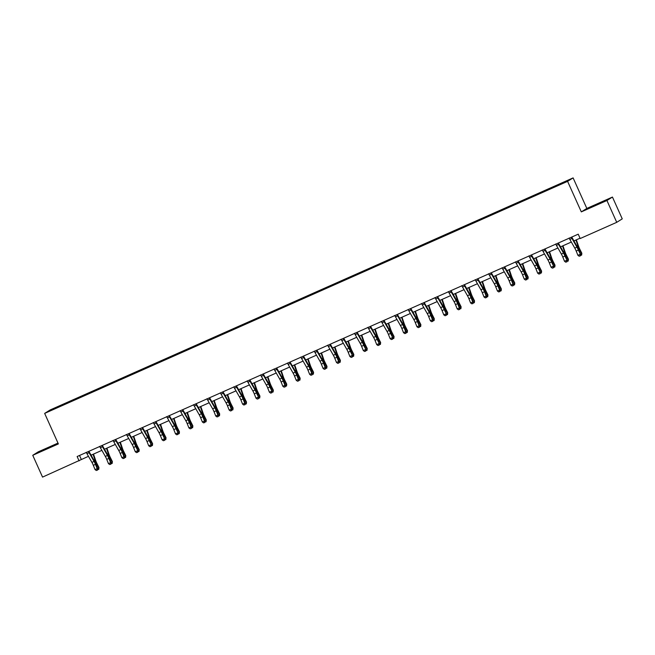 <?xml version="1.0" encoding="UTF-8"?>
<svg xmlns="http://www.w3.org/2000/svg" width="655" height="655" viewBox="0 0 655 655"><rect width="100%" height="100%" fill="white"/><g stroke="black" fill="none" stroke-linecap="round" stroke-linejoin="round"><path stroke-width="0.98" d="M47.88 448.249L54.422 445.146L47.88 448.249M595.411 205.302L601.945 202.19L595.411 205.302M57.992 443.083L38.268 451.835L32.75 455.299L42.55 477.102L88.466 456.322M573.109 177.898L50.173 409.94L44.655 413.395L567.59 181.353L573.109 177.898L586.831 208.429L581.312 211.884L606.931 200.512L612.45 197.057L586.831 208.429M612.45 197.057L622.25 218.868L616.732 222.323L606.931 200.512M63.781 404.708L551.215 188.419L568.646 180.174L549.414 188.607L549.643 189.123M63.732 404.634L49.117 411.119L51.385 409.694L66.54 402.874L66.769 403.382M549.414 188.607L66.54 402.874M616.732 222.323L580.191 238.535L578.234 234.179L77.134 456.527L79.091 460.891M79.411 397.257L79.525 397.724M92.822 391.305L92.936 391.772M106.241 385.353L106.356 385.82M119.652 379.409L119.767 379.867M133.063 373.456L133.178 373.915M146.474 367.504L146.589 367.963M159.886 361.552L160.008 362.01M173.305 355.599L173.419 356.058M186.716 349.647L186.831 350.106M200.127 343.695L200.242 344.153M213.538 337.743L213.661 338.201M226.957 331.79L227.072 332.257M240.369 325.838L240.483 326.305M253.78 319.886L253.894 320.352M267.191 313.933L267.314 314.4M280.61 307.981L280.725 308.448M294.021 302.029L294.136 302.495M307.432 296.085L307.547 296.543M320.844 290.132L320.958 290.591M334.255 284.18L334.377 284.638M347.674 278.228L347.789 278.686M361.085 272.275L361.2 272.734M374.496 266.323L374.611 266.781M387.907 260.371L388.03 260.829M401.327 254.418L401.441 254.877M414.738 248.466L414.852 248.933M428.149 242.514L428.264 242.98M441.56 236.561L441.683 237.028M454.979 230.609L455.094 231.076M468.391 224.657L468.505 225.123M481.802 218.704L481.916 219.171M495.213 212.76L495.327 213.219M508.632 206.808L508.747 207.267M522.043 200.856L522.158 201.314M535.454 194.903L535.569 195.362M548.865 188.951L548.98 189.41M32.75 455.299L58.369 443.926L44.655 413.395M581.312 211.884L567.59 181.353M91.07 455.168L101.877 450.37M104.481 449.215L115.288 444.417M117.9 443.263L128.707 438.465M131.311 437.311L142.119 432.513M144.722 431.358L155.53 426.561M158.133 425.406L168.941 420.608M171.553 419.454L182.36 414.656M184.964 413.502L195.771 408.704M198.375 407.549L209.182 402.751M211.786 401.597L222.594 396.799M225.205 395.645L236.013 390.855M238.617 389.692L249.424 384.903M252.028 383.74L262.835 378.95M265.439 377.796L276.246 372.998M278.85 371.844L289.657 367.046M292.269 365.891L303.077 361.093M305.68 359.939L316.488 355.141M319.091 353.987L329.899 349.189M332.503 348.034L343.31 343.236M345.922 342.082L356.729 337.284M359.333 336.13L370.14 331.332M372.744 330.177L383.552 325.379M386.155 324.225L396.963 319.427M399.575 318.273L410.382 313.475M412.986 312.32L423.793 307.531M426.397 306.368L437.204 301.578M439.808 300.416L450.615 295.626M453.219 294.472L464.027 289.674M466.638 288.519L477.446 283.721M480.05 282.567L490.857 277.769M493.461 276.615L504.268 271.817M506.872 270.662L517.679 265.865M520.291 264.71L531.099 259.912M533.702 258.758L544.51 253.96M547.113 252.805L557.921 248.008M560.524 246.853L571.332 242.055M573.944 240.901L580.035 238.199M51.385 409.694L51.81 409.924M65.999 403.21L66.114 403.677M79.525 455.462L81.326 459.491M535.995 194.56L536.232 195.075M522.584 200.512L522.813 201.019M509.172 206.464L509.402 206.972M495.761 212.416L495.991 212.924M482.35 218.369L482.579 218.876M468.931 224.321L469.16 224.829M455.52 230.273L455.749 230.781M442.109 236.226L442.338 236.733M428.697 242.178L428.927 242.686M415.278 248.122L415.507 248.638M401.867 254.075L402.096 254.59M388.456 260.027L388.685 260.543M375.045 265.979L375.274 266.495M361.625 271.931L361.855 272.447M348.214 277.884L348.444 278.4M334.803 283.836L335.032 284.344M321.392 289.788L321.621 290.296M307.981 295.741L308.21 296.248M294.562 301.693L294.791 302.201M281.151 307.645L281.38 308.153M267.739 313.598L267.969 314.105M254.328 319.55L254.558 320.058M240.909 325.502L241.138 326.01M227.498 331.446L227.727 331.962M214.087 337.399L214.316 337.915M200.676 343.351L200.905 343.867M187.256 349.303L187.486 349.819M173.845 355.256L174.074 355.771M160.434 361.208L160.663 361.724M147.023 367.16L147.252 367.668M133.604 373.113L133.841 373.62M120.193 379.065L120.422 379.572M106.781 385.017L107.011 385.525M93.37 390.969L93.599 391.477M79.959 396.922L80.188 397.429M576.94 247.156A4.781 0.868 -113.9 0 1 578.349 250.104L580.641 254.623L578.93 250.366A7.172 1.31 66.1 0 0 576.818 245.936L571.774 237.102L571.397 237.339A3.349 0.606 66.1 0 0 571.979 238.461L576.94 247.156L574.787 248.106A4.781 0.868 -113.9 0 1 576.203 251.061L577.907 255.319L580.06 254.361L580.043 255.859L579.184 256.244L580.043 255.859M569.031 238.084L569.244 238.289A3.349 0.606 66.1 0 0 569.825 239.419L574.787 248.106M580.273 255.966L580.641 254.623M577.907 255.319L579.184 256.244M576.367 239.828L578.529 246.157A4.781 0.868 66.1 0 0 579.806 249.195L581.837 253.248L581.632 255.114L580.445 255.344M580.576 254.459L581.689 253.96L579.659 249.907A7.172 1.31 -113.9 0 1 577.743 245.355L575.925 240.025M581.632 255.114L581.837 253.248M563.529 253.108A4.781 0.868 -113.9 0 1 564.938 256.056L567.222 260.575L565.519 256.318A7.172 1.31 66.1 0 0 563.398 251.888L558.363 243.054L557.986 243.292A3.349 0.606 66.1 0 0 558.559 244.413L563.529 253.108L561.376 254.058A4.781 0.868 -113.9 0 1 562.784 257.014L564.495 261.271L566.64 260.313L566.624 261.812L565.764 262.197L566.624 261.812M555.612 244.037L555.833 244.241A3.349 0.606 66.1 0 0 556.414 245.371L561.376 254.058M566.862 261.918L567.222 260.575M564.495 261.271L565.764 262.197M550.11 259.061A4.781 0.868 -113.9 0 1 551.526 262.008L553.811 266.528L552.108 262.262A7.172 1.31 66.1 0 0 549.987 257.841L544.952 249.006L544.567 249.244A3.349 0.606 66.1 0 0 545.148 250.366L550.11 259.061L547.965 260.01A4.781 0.868 -113.9 0 1 549.373 262.966L551.084 267.224L553.229 266.266L553.213 267.764L552.353 268.149L553.213 267.764M542.201 249.989L542.422 250.194A3.349 0.606 66.1 0 0 543.003 251.323L547.965 260.01M553.45 267.862L553.811 266.528M551.084 267.224L552.353 268.149M562.956 245.781L565.109 252.109A4.781 0.868 66.1 0 0 566.395 255.147L568.425 259.2L568.212 261.067L567.025 261.296M567.156 260.412L568.278 259.912L566.248 255.859A7.172 1.31 -113.9 0 1 564.332 251.307L562.514 245.977M568.212 261.067L568.425 259.2M549.545 251.725L551.698 258.062A4.781 0.868 66.1 0 0 552.976 261.099L555.006 265.152L554.801 267.019L553.614 267.248M553.745 266.364L554.867 265.865L552.836 261.812A7.172 1.31 -113.9 0 1 550.912 257.259L549.095 251.929M554.801 267.019L555.006 265.152M536.699 265.013A4.781 0.868 -113.9 0 1 538.115 267.96L540.4 272.48L538.697 268.214A7.172 1.31 66.1 0 0 536.576 263.793L531.533 254.959L531.156 255.196A3.349 0.606 66.1 0 0 531.737 256.318L536.699 265.013L534.554 265.963A4.781 0.868 -113.9 0 1 535.962 268.91L537.665 273.176L539.818 272.218L539.802 273.716L538.942 274.093L539.802 273.716M528.79 255.941L529.011 256.146A3.349 0.606 66.1 0 0 529.584 257.268L534.554 265.963M540.031 273.815L540.4 272.48M537.665 273.176L538.942 274.093M523.288 270.957A4.781 0.868 -113.9 0 1 524.696 273.913L526.407 278.17L526.988 278.424L525.277 274.167A7.172 1.31 66.1 0 0 523.165 269.745L518.121 260.911L517.745 261.148A3.349 0.606 66.1 0 0 518.326 262.27L523.288 270.957L521.134 271.915A4.781 0.868 -113.9 0 1 522.551 274.863L524.254 279.128L526.407 278.17L526.391 279.669L525.531 280.045L526.391 279.669M515.379 261.885L515.591 262.098A3.349 0.606 66.1 0 0 516.173 263.22L521.134 271.915M526.62 279.767L526.988 278.424M524.254 279.128L525.531 280.045M509.877 276.909A4.781 0.868 -113.9 0 1 511.285 279.865L512.988 284.123L513.569 284.376L511.866 280.119A7.172 1.31 66.1 0 0 509.746 275.698L504.71 266.863L504.334 267.101A3.349 0.606 66.1 0 0 504.915 268.223L509.877 276.909L507.723 277.867A4.781 0.868 -113.9 0 1 509.14 280.815L510.843 285.081L512.988 284.123L512.971 285.621L512.112 285.998L512.971 285.621M501.959 267.838L502.18 268.051A3.349 0.606 66.1 0 0 502.762 269.172L507.723 277.867M513.209 285.719L513.569 284.376M510.843 285.081L512.112 285.998M536.126 257.677L538.287 264.014A4.781 0.868 66.1 0 0 539.564 267.052L541.595 271.104L541.39 272.971L540.203 273.2M540.334 272.316L541.448 271.817L539.417 267.764A7.172 1.31 -113.9 0 1 537.501 263.212L535.684 257.873M541.39 272.971L541.595 271.104M522.715 263.629L524.876 269.966A4.781 0.868 66.1 0 0 526.153 273.004L528.184 277.057L527.979 278.924L526.792 279.145M526.923 278.269L528.036 277.769L526.006 273.716A7.172 1.31 -113.9 0 1 524.09 269.164L522.272 263.826M527.979 278.924L528.184 277.057M509.303 269.582L511.457 275.919A4.781 0.868 66.1 0 0 512.742 278.956L514.773 283.009L514.56 284.876L513.381 285.097M513.504 284.213L514.625 283.721L512.595 279.669A7.172 1.31 -113.9 0 1 510.679 275.116L508.861 269.778M514.56 284.876L514.773 283.009M495.892 275.534L498.046 281.871A4.781 0.868 66.1 0 0 499.323 284.909L501.353 288.961L501.149 290.828L499.962 291.049M500.092 290.165L501.214 289.674L499.184 285.621A7.172 1.31 -113.9 0 1 497.26 281.069L495.442 275.73M501.149 290.828L501.353 288.961M482.473 281.486L484.634 287.823A4.781 0.868 66.1 0 0 485.912 290.853L487.942 294.914L487.738 296.772L486.55 297.002M486.681 296.117L487.795 295.626L485.764 291.565A7.172 1.31 -113.9 0 1 483.849 287.013L482.031 281.683M487.738 296.772L487.942 294.914M469.062 287.439L471.223 293.776A4.781 0.868 66.1 0 0 472.501 296.805L474.531 300.866L474.326 302.725L473.139 302.954M473.27 302.07L474.384 301.578L472.353 297.517A7.172 1.31 -113.9 0 1 470.437 292.965L468.62 287.635M474.326 302.725L474.531 300.866M455.651 293.391L457.812 299.728A4.781 0.868 66.1 0 0 459.089 302.757L461.12 306.818L460.907 308.677L459.728 308.906M459.859 308.022L460.973 307.531L458.942 303.47A7.172 1.31 -113.9 0 1 457.026 298.917L455.209 293.587M460.907 308.677L461.12 306.818M442.24 299.343L444.393 305.68A4.781 0.868 66.1 0 0 445.67 308.71L447.701 312.771L447.496 314.629L446.309 314.858M446.44 313.974L447.561 313.483L445.531 309.422A7.172 1.31 -113.9 0 1 443.607 304.87L441.789 299.54M447.496 314.629L447.701 312.771M428.82 305.296L430.982 311.633A4.781 0.868 66.1 0 0 432.259 314.662L434.29 318.723L434.085 320.582L432.898 320.811M433.029 319.927L434.142 319.435L432.112 315.374A7.172 1.31 -113.9 0 1 430.196 310.822L428.378 305.492M434.085 320.582L434.29 318.723M415.409 311.248L417.571 317.577A4.781 0.868 66.1 0 0 418.848 320.614L420.878 324.667L420.674 326.534L419.487 326.763M419.618 325.879L420.731 325.379L418.701 321.327A7.172 1.31 -113.9 0 1 416.785 316.774L414.967 311.444M420.674 326.534L420.878 324.667M401.998 317.2L404.16 323.529A4.781 0.868 66.1 0 0 405.437 326.567L407.467 330.619L407.254 332.486L406.075 332.715M406.206 331.831L407.32 331.332L405.289 327.279A7.172 1.31 -113.9 0 1 403.374 322.727L401.556 317.397M407.254 332.486L407.467 330.619M388.587 323.152L390.74 329.481A4.781 0.868 66.1 0 0 392.026 332.519L394.056 336.572L393.843 338.438L392.656 338.668M392.787 337.784L393.909 337.284L391.878 333.231A7.172 1.31 -113.9 0 1 389.954 328.679L388.145 323.349M393.843 338.438L394.056 336.572M375.176 329.105L377.329 335.434A4.781 0.868 66.1 0 0 378.606 338.471L380.637 342.524L380.432 344.391L379.245 344.62M379.376 343.736L380.49 343.236L378.467 339.184A7.172 1.31 -113.9 0 1 376.543 334.631L374.726 329.301M380.432 344.391L380.637 342.524M361.756 335.049L363.918 341.386A4.781 0.868 66.1 0 0 365.195 344.424L367.226 348.476L367.021 350.343L365.834 350.572M365.965 349.688L367.078 349.189L365.048 345.136A7.172 1.31 -113.9 0 1 363.132 340.584L361.314 335.254M367.021 350.343L367.226 348.476M348.345 341.001L350.507 347.338A4.781 0.868 66.1 0 0 351.784 350.376L353.815 354.429L353.61 356.295L352.423 356.525M352.554 355.64L353.667 355.141L351.637 351.088A7.172 1.31 -113.9 0 1 349.721 346.536L347.903 341.198M353.61 356.295L353.815 354.429M334.934 346.953L337.088 353.291A4.781 0.868 66.1 0 0 338.373 356.328L340.404 360.381L340.191 362.248L339.003 362.469M339.134 361.593L340.256 361.093L338.226 357.04A7.172 1.31 -113.9 0 1 336.31 352.488L334.492 347.15M340.191 362.248L340.404 360.381M321.523 352.906L323.676 359.243A4.781 0.868 66.1 0 0 324.954 362.281L326.984 366.333L326.779 368.2L325.592 368.421M325.723 367.537L326.845 367.046L324.815 362.993A7.172 1.31 -113.9 0 1 322.89 358.441L321.073 353.102M326.779 368.2L326.984 366.333M308.104 358.858L310.265 365.195A4.781 0.868 66.1 0 0 311.543 368.233L313.573 372.286L313.368 374.152L312.181 374.373M312.312 373.489L313.426 372.998L311.395 368.945A7.172 1.31 -113.9 0 1 309.479 364.393L307.662 359.055M313.368 374.152L313.573 372.286M294.693 364.81L296.854 371.148A4.781 0.868 66.1 0 0 298.131 374.177L300.162 378.238L299.957 380.096L298.77 380.326M298.901 379.441L300.015 378.95L297.984 374.889A7.172 1.31 -113.9 0 1 296.068 370.345L294.251 365.007M299.957 380.096L300.162 378.238M496.457 282.862A4.781 0.868 -113.9 0 1 497.874 285.817L499.577 290.075L500.158 290.329L498.455 286.071A7.172 1.31 66.1 0 0 496.334 281.642L491.299 272.816L490.923 273.045A3.349 0.606 66.1 0 0 491.496 274.175L496.457 282.862L494.312 283.82A4.781 0.868 -113.9 0 1 495.72 286.767L497.432 291.025L499.577 290.075L499.56 291.573L498.701 291.95L499.56 291.573M488.548 273.79L488.769 274.003A3.349 0.606 66.1 0 0 489.35 275.125L494.312 283.82M499.798 291.671L500.158 290.329M497.432 291.025L498.701 291.95M483.046 288.814A4.781 0.868 -113.9 0 1 484.463 291.77L486.166 296.027L486.747 296.281L485.044 292.024A7.172 1.31 66.1 0 0 482.923 287.594L477.88 278.768L477.503 278.997A3.349 0.606 66.1 0 0 478.084 280.127L483.046 288.814L480.901 289.772A4.781 0.868 -113.9 0 1 482.309 292.719L484.012 296.977L486.166 296.027L486.149 297.526L485.29 297.902L486.149 297.526M475.137 279.742L475.358 279.955A3.349 0.606 66.1 0 0 475.939 281.077L480.901 289.772M486.378 297.624L486.747 296.281M484.012 296.977L485.29 297.902M469.635 294.766A4.781 0.868 -113.9 0 1 471.043 297.722L472.754 301.98L473.336 302.233L471.625 297.976A7.172 1.31 66.1 0 0 469.512 293.546L464.469 284.712L464.092 284.95A3.349 0.606 66.1 0 0 464.673 286.079L469.635 294.766L467.482 295.724A4.781 0.868 -113.9 0 1 468.898 298.672L470.601 302.929L472.754 301.98L472.738 303.478L471.878 303.854L472.738 303.478M461.726 285.695L461.947 285.907A3.349 0.606 66.1 0 0 462.52 287.029L467.482 295.724M472.967 303.576L473.336 302.233M470.601 302.929L471.878 303.854M456.224 300.719A4.781 0.868 -113.9 0 1 457.632 303.674L459.343 307.932L459.925 308.186L458.213 303.928A7.172 1.31 66.1 0 0 456.101 299.499L451.058 290.664L450.681 290.902A3.349 0.606 66.1 0 0 451.262 292.032L456.224 300.719L454.071 301.677A4.781 0.868 -113.9 0 1 455.487 304.624L457.19 308.882L459.343 307.932L459.327 309.422L458.459 309.807L459.327 309.422M448.315 291.647L448.528 291.86A3.349 0.606 66.1 0 0 449.109 292.981L454.071 301.677M459.556 309.528L459.925 308.186M457.19 308.882L458.459 309.807M442.805 306.671A4.781 0.868 -113.9 0 1 444.221 309.627L446.505 314.138L444.802 309.88A7.172 1.31 66.1 0 0 442.682 305.451L437.646 296.617L437.27 296.854A3.349 0.606 66.1 0 0 437.843 297.984L442.805 306.671L440.659 307.629A4.781 0.868 -113.9 0 1 442.068 310.576L443.779 314.834L445.924 313.884L445.908 315.374L445.048 315.759L445.908 315.374M434.895 297.599L435.117 297.812A3.349 0.606 66.1 0 0 435.698 298.934L440.659 307.629M446.145 315.481L446.505 314.138M443.779 314.834L445.048 315.759M429.393 312.623A4.781 0.868 -113.9 0 1 430.81 315.571L432.513 319.837L433.094 320.09L431.391 315.833A7.172 1.31 66.1 0 0 429.271 311.403L424.227 302.569L423.85 302.806A3.349 0.606 66.1 0 0 424.432 303.928L429.393 312.623L427.248 313.573A4.781 0.868 -113.9 0 1 428.657 316.529L430.368 320.786L432.513 319.837L432.496 321.327L431.637 321.711L432.496 321.327M421.484 303.552L421.705 303.764A3.349 0.606 66.1 0 0 422.287 304.886L427.248 313.573M432.726 321.433L433.094 320.09M430.368 320.786L431.637 321.711M415.982 318.576A4.781 0.868 -113.9 0 1 417.391 321.523L419.102 325.789L419.683 326.043L417.972 321.785A7.172 1.31 66.1 0 0 415.86 317.356L410.816 308.521L410.439 308.759A3.349 0.606 66.1 0 0 411.021 309.88L415.982 318.576L413.829 319.525A4.781 0.868 -113.9 0 1 415.245 322.481L416.948 326.739L419.102 325.789L419.085 327.279L418.226 327.664L419.085 327.279M408.073 309.504L408.294 309.717A3.349 0.606 66.1 0 0 408.867 310.838L413.829 319.525M419.315 327.385L419.683 326.043M416.948 326.739L418.226 327.664M402.571 324.528A4.781 0.868 -113.9 0 1 403.979 327.475L405.691 331.733L406.272 331.995L404.561 327.737A7.172 1.31 66.1 0 0 402.448 323.308L397.405 314.474L397.028 314.711A3.349 0.606 66.1 0 0 397.61 315.833L402.571 324.528L400.418 325.478A4.781 0.868 -113.9 0 1 401.834 328.433L403.537 332.691L405.691 331.733L405.674 333.231L404.815 333.616L405.674 333.231M394.662 315.456L394.875 315.661A3.349 0.606 66.1 0 0 395.456 316.791L400.418 325.478M405.904 333.338L406.272 331.995M403.537 332.691L404.815 333.616M389.16 330.48A4.781 0.868 -113.9 0 1 390.568 333.428L392.853 337.947L391.15 333.69A7.172 1.31 66.1 0 0 389.029 329.26L383.994 320.426L383.617 320.663A3.349 0.606 66.1 0 0 384.19 321.785L389.16 330.48L387.007 331.43A4.781 0.868 -113.9 0 1 388.415 334.386L390.126 338.643L392.271 337.685L392.255 339.184L391.395 339.568L392.255 339.184M381.243 321.409L381.464 321.613A3.349 0.606 66.1 0 0 382.045 322.743L387.007 331.43M392.492 339.29L392.853 337.947M390.126 338.643L391.395 339.568M375.741 336.433A4.781 0.868 -113.9 0 1 377.157 339.38L379.441 343.9L377.738 339.642A7.172 1.31 66.1 0 0 375.618 335.213L370.583 326.378L370.198 326.616A3.349 0.606 66.1 0 0 370.779 327.737L375.741 336.433L373.596 337.382A4.781 0.868 -113.9 0 1 375.004 340.338L376.715 344.595L378.86 343.638L378.844 345.136L377.984 345.521L378.844 345.136M367.832 327.361L368.053 327.565A3.349 0.606 66.1 0 0 368.634 328.695L373.596 337.382M379.081 345.242L379.441 343.9M376.715 344.595L377.984 345.521M362.33 342.385A4.781 0.868 -113.9 0 1 363.738 345.332L366.03 349.852L364.319 345.586A7.172 1.31 66.1 0 0 362.207 341.165L357.163 332.331L356.787 332.568A3.349 0.606 66.1 0 0 357.368 333.69L362.33 342.385L360.185 343.335A4.781 0.868 -113.9 0 1 361.593 346.29L363.296 350.548L365.449 349.59L365.433 351.088L364.573 351.473L365.433 351.088M354.421 333.313L354.642 333.518A3.349 0.606 66.1 0 0 355.215 334.648L360.185 343.335M365.662 351.186L366.03 349.852M363.296 350.548L364.573 351.473M348.918 348.337A4.781 0.868 -113.9 0 1 350.327 351.285L352.619 355.804L350.908 351.538A7.172 1.31 66.1 0 0 348.796 347.117L343.752 338.283L343.376 338.52A3.349 0.606 66.1 0 0 343.957 339.642L348.918 348.337L346.765 349.287A4.781 0.868 -113.9 0 1 348.182 352.234L349.885 356.5L352.038 355.542L352.022 357.04L351.162 357.417L352.022 357.04M341.009 339.265L341.222 339.47A3.349 0.606 66.1 0 0 341.804 340.6L346.765 349.287M352.251 357.139L352.619 355.804M349.885 356.5L351.162 357.417M335.507 354.281A4.781 0.868 -113.9 0 1 336.916 357.237L338.619 361.494L339.2 361.748L337.497 357.491A7.172 1.31 66.1 0 0 335.376 353.07L330.341 344.235L329.964 344.473A3.349 0.606 66.1 0 0 330.538 345.594L335.507 354.281L333.354 355.239A4.781 0.868 -113.9 0 1 334.762 358.187L336.474 362.452L338.619 361.494L338.602 362.993L337.743 363.369L338.602 362.993M327.59 345.21L327.811 345.422A3.349 0.606 66.1 0 0 328.392 346.544L333.354 355.239M338.84 363.091L339.2 361.748M336.474 362.452L337.743 363.369M322.088 360.234A4.781 0.868 -113.9 0 1 323.505 363.189L325.207 367.447L325.789 367.701L324.086 363.443A7.172 1.31 66.1 0 0 321.965 359.022L316.93 350.188L316.545 350.425A3.349 0.606 66.1 0 0 317.126 351.547L322.088 360.234L319.943 361.192A4.781 0.868 -113.9 0 1 321.351 364.139L323.062 368.405L325.207 367.447L325.191 368.945L324.331 369.322L325.191 368.945M314.179 351.162L314.4 351.375A3.349 0.606 66.1 0 0 314.981 352.496L319.943 361.192M325.429 369.043L325.789 367.701M323.062 368.405L324.331 369.322M308.677 366.186A4.781 0.868 -113.9 0 1 310.093 369.142L311.796 373.399L312.378 373.653L310.675 369.395A7.172 1.31 66.1 0 0 308.554 364.966L303.511 356.14L303.134 356.369A3.349 0.606 66.1 0 0 303.715 357.499L308.677 366.186L306.532 367.144A4.781 0.868 -113.9 0 1 307.94 370.091L309.643 374.349L311.796 373.399L311.78 374.897L310.92 375.274L311.78 374.897M300.768 357.114L300.989 357.327A3.349 0.606 66.1 0 0 301.562 358.449L306.532 367.144M312.009 374.996L312.378 373.653M309.643 374.349L310.92 375.274M295.266 372.138A4.781 0.868 -113.9 0 1 296.674 375.094L298.385 379.351L298.967 379.605L297.255 375.348A7.172 1.31 66.1 0 0 295.143 370.918L290.099 362.092L289.723 362.321A3.349 0.606 66.1 0 0 290.304 363.451L295.266 372.138L293.113 373.096A4.781 0.868 -113.9 0 1 294.529 376.044L296.232 380.301L298.385 379.351L298.369 380.85L297.509 381.226L298.369 380.85M287.357 363.066L287.57 363.279A3.349 0.606 66.1 0 0 288.151 364.401L293.113 373.096M298.598 380.948L298.967 379.605M296.232 380.301L297.509 381.226M281.855 378.091A4.781 0.868 -113.9 0 1 283.263 381.046L284.966 385.304L285.547 385.558L283.844 381.3A7.172 1.31 66.1 0 0 281.724 376.871L276.688 368.036L276.312 368.274A3.349 0.606 66.1 0 0 276.893 369.404L281.855 378.091L279.701 379.048A4.781 0.868 -113.9 0 1 281.118 381.996L282.821 386.253L284.966 385.304L284.95 386.802L284.09 387.179L284.95 386.802M273.937 369.019L274.158 369.232A3.349 0.606 66.1 0 0 274.74 370.353L279.701 379.048M285.187 386.9L285.547 385.558M282.821 386.253L284.09 387.179M268.435 384.043A4.781 0.868 -113.9 0 1 269.852 386.999L272.136 391.51L270.433 387.252A7.172 1.31 66.1 0 0 268.313 382.823L263.277 373.989L262.901 374.226A3.349 0.606 66.1 0 0 263.474 375.356L268.435 384.043L266.29 385.001A4.781 0.868 -113.9 0 1 267.698 387.948L269.41 392.206L271.555 391.256L271.538 392.746L270.679 393.131L271.538 392.746M260.526 374.971L260.747 375.184A3.349 0.606 66.1 0 0 261.329 376.306L266.29 385.001M271.776 392.853L272.136 391.51M269.41 392.206L270.679 393.131M255.024 389.995A4.781 0.868 -113.9 0 1 256.441 392.951L258.725 397.462L257.022 393.205A7.172 1.31 66.1 0 0 254.901 388.775L249.858 379.941L249.481 380.178A3.349 0.606 66.1 0 0 250.063 381.308L255.024 389.995L252.879 390.953A4.781 0.868 -113.9 0 1 254.287 393.901L255.99 398.158L258.144 397.208L258.127 398.698L257.268 399.083L258.127 398.698M247.115 380.923L247.336 381.136A3.349 0.606 66.1 0 0 247.917 382.258L252.879 390.953M258.357 398.805L258.725 397.462M255.99 398.158L257.268 399.083M241.613 395.947A4.781 0.868 -113.9 0 1 243.021 398.895L244.733 403.161L245.314 403.415L243.603 399.157A7.172 1.31 66.1 0 0 241.49 394.728L236.447 385.893L236.07 386.131A3.349 0.606 66.1 0 0 236.651 387.252L241.613 395.947L239.46 396.897A4.781 0.868 -113.9 0 1 240.876 399.853L242.579 404.11L244.733 403.161L244.716 404.651L243.856 405.036L244.716 404.651M233.704 386.876L233.925 387.089A3.349 0.606 66.1 0 0 234.498 388.21L239.46 396.897M244.945 404.757L245.314 403.415M242.579 404.11L243.856 405.036M281.282 370.763L283.443 377.1A4.781 0.868 66.1 0 0 284.72 380.129L286.751 384.19L286.538 386.049L285.359 386.278M285.49 385.394L286.603 384.903L284.573 380.842A7.172 1.31 -113.9 0 1 282.657 376.289L280.839 370.959M286.538 386.049L286.751 384.19M267.87 376.715L270.024 383.052A4.781 0.868 66.1 0 0 271.301 386.082L273.331 390.143L273.127 392.001L271.94 392.23M272.071 391.346L273.192 390.855L271.162 386.794A7.172 1.31 -113.9 0 1 269.238 382.242L267.42 376.912M273.127 392.001L273.331 390.143M254.451 382.667L256.613 389.005A4.781 0.868 66.1 0 0 257.89 392.034L259.92 396.095L259.716 397.953L258.529 398.183M258.659 397.298L259.773 396.807L257.743 392.746A7.172 1.31 -113.9 0 1 255.827 388.194L254.009 382.864M259.716 397.953L259.92 396.095M241.04 388.62L243.202 394.957A4.781 0.868 66.1 0 0 244.479 397.986L246.509 402.047L246.305 403.906L245.117 404.135M245.248 403.251L246.362 402.76L244.331 398.698A7.172 1.31 -113.9 0 1 242.415 394.146L240.598 388.816M246.305 403.906L246.509 402.047M228.202 401.9A4.781 0.868 -113.9 0 1 229.61 404.847L231.321 409.113L231.903 409.367L230.192 405.109A7.172 1.31 66.1 0 0 228.079 400.68L223.036 391.846L222.659 392.083A3.349 0.606 66.1 0 0 223.24 393.205L228.202 401.9L226.049 402.85A4.781 0.868 -113.9 0 1 227.465 405.805L229.168 410.063L231.321 409.113L231.305 410.603L230.445 410.988L231.305 410.603M220.293 392.828L220.506 393.041A3.349 0.606 66.1 0 0 221.087 394.163L226.049 402.85M231.534 410.71L231.903 409.367M229.168 410.063L230.445 410.988M214.791 407.852A4.781 0.868 -113.9 0 1 216.199 410.8L217.902 415.057L218.483 415.319L216.78 411.062A7.172 1.31 66.1 0 0 214.66 406.632L209.625 397.798L209.248 398.035A3.349 0.606 66.1 0 0 209.821 399.157L214.791 407.852L212.638 408.802A4.781 0.868 -113.9 0 1 214.046 411.758L215.757 416.015L217.902 415.057L217.886 416.555L217.026 416.94L217.886 416.555M206.874 398.78L207.095 398.985A3.349 0.606 66.1 0 0 207.676 400.115L212.638 408.802M218.123 416.662L218.483 415.319M215.757 416.015L217.026 416.94M201.372 413.804A4.781 0.868 -113.9 0 1 202.788 416.752L204.491 421.009L205.072 421.271L203.369 417.014A7.172 1.31 66.1 0 0 201.249 412.584L196.205 403.75L195.829 403.988A3.349 0.606 66.1 0 0 196.41 405.109L201.372 413.804L199.226 414.754A4.781 0.868 -113.9 0 1 200.635 417.71L202.346 421.967L204.491 421.009L204.475 422.508L203.615 422.893L204.475 422.508M193.462 404.733L193.684 404.937A3.349 0.606 66.1 0 0 194.265 406.067L199.226 414.754M204.704 422.614L205.072 421.271M202.346 421.967L203.615 422.893M187.96 419.757A4.781 0.868 -113.9 0 1 189.369 422.704L191.08 426.962L191.661 427.224L189.95 422.966A7.172 1.31 66.1 0 0 187.838 418.537L182.794 409.702L182.418 409.94A3.349 0.606 66.1 0 0 182.999 411.062L187.96 419.757L185.807 420.707A4.781 0.868 -113.9 0 1 187.224 423.662L188.927 427.92L191.08 426.962L191.064 428.46L190.204 428.845L191.064 428.46M180.051 410.685L180.272 410.89A3.349 0.606 66.1 0 0 180.845 412.02L185.807 420.707M191.293 428.567L191.661 427.224M188.927 427.92L190.204 428.845M174.549 425.709A4.781 0.868 -113.9 0 1 175.958 428.657L178.25 433.176L176.539 428.91A7.172 1.31 66.1 0 0 174.426 424.489L169.383 415.655L169.006 415.892A3.349 0.606 66.1 0 0 169.588 417.014L174.549 425.709L172.396 426.659A4.781 0.868 -113.9 0 1 173.812 429.615L175.515 433.872L177.669 432.914L177.652 434.412L176.793 434.797L177.652 434.412M166.64 416.637L166.853 416.842A3.349 0.606 66.1 0 0 167.434 417.972L172.396 426.659M177.882 434.511L178.25 433.176M175.515 433.872L176.793 434.797M161.138 431.661A4.781 0.868 -113.9 0 1 162.546 434.609L164.831 439.128L163.128 434.863A7.172 1.31 66.1 0 0 161.007 430.441L155.972 421.607L155.595 421.845A3.349 0.606 66.1 0 0 156.168 422.966L161.138 431.661L158.985 432.611A4.781 0.868 -113.9 0 1 160.393 435.567L162.104 439.824L164.249 438.866L164.233 440.365L163.373 440.741L164.233 440.365M153.221 422.59L153.442 422.794A3.349 0.606 66.1 0 0 154.023 423.924L158.985 432.611M164.47 440.463L164.831 439.128M162.104 439.824L163.373 440.741M147.719 437.606A4.781 0.868 -113.9 0 1 149.135 440.561L151.42 445.072L149.717 440.815A7.172 1.31 66.1 0 0 147.596 436.394L142.561 427.559L142.176 427.797A3.349 0.606 66.1 0 0 142.757 428.919L147.719 437.606L145.574 438.563A4.781 0.868 -113.9 0 1 146.982 441.511L148.693 445.777L150.838 444.819L150.822 446.317L149.962 446.694L150.822 446.317M139.81 428.542L140.031 428.747A3.349 0.606 66.1 0 0 140.612 429.868L145.574 438.563M151.059 446.415L151.42 445.072M148.693 445.777L149.962 446.694M134.308 443.558A4.781 0.868 -113.9 0 1 135.724 446.514L138.008 451.025L136.305 446.767A7.172 1.31 66.1 0 0 134.185 442.346L129.141 433.512L128.765 433.749A3.349 0.606 66.1 0 0 129.346 434.871L134.308 443.558L132.163 444.516A4.781 0.868 -113.9 0 1 133.571 447.463L135.274 451.729L137.427 450.771L137.411 452.269L136.551 452.646L137.411 452.269M126.399 434.486L126.62 434.699A3.349 0.606 66.1 0 0 127.193 435.821L132.163 444.516M137.64 452.368L138.008 451.025M135.274 451.729L136.551 452.646M227.629 394.572L229.79 400.901A4.781 0.868 66.1 0 0 231.068 403.938L233.098 407.991L232.885 409.858L231.706 410.087M231.837 409.203L232.951 408.704L230.92 404.651A7.172 1.31 -113.9 0 1 229.004 400.099L227.187 394.769M232.885 409.858L233.098 407.991M214.218 400.524L216.371 406.853A4.781 0.868 66.1 0 0 217.656 409.891L219.679 413.944L219.474 415.81L218.287 416.04M218.418 415.155L219.54 414.656L217.509 410.603A7.172 1.31 -113.9 0 1 215.585 406.051L213.776 400.721M219.474 415.81L219.679 413.944M200.798 406.477L202.96 412.806A4.781 0.868 66.1 0 0 204.237 415.843L206.268 419.896L206.063 421.763L204.876 421.992M205.007 421.108L206.12 420.608L204.09 416.555A7.172 1.31 -113.9 0 1 202.174 412.003L200.356 406.673M206.063 421.763L206.268 419.896M187.387 412.429L189.549 418.758A4.781 0.868 66.1 0 0 190.826 421.795L192.857 425.848L192.652 427.715L191.465 427.944M191.596 427.06L192.709 426.561L190.679 422.508A7.172 1.31 -113.9 0 1 188.763 417.956L186.945 412.625M192.652 427.715L192.857 425.848M173.976 418.373L176.138 424.71A4.781 0.868 66.1 0 0 177.415 427.748L179.445 431.801L179.241 433.667L178.054 433.897M178.185 433.012L179.298 432.513L177.268 428.46A7.172 1.31 -113.9 0 1 175.352 423.908L173.534 418.578M179.241 433.667L179.445 431.801M160.565 424.325L162.718 430.662A4.781 0.868 66.1 0 0 164.004 433.7L166.034 437.753L165.821 439.62L164.634 439.849M164.765 438.965L165.887 438.465L163.856 434.412A7.172 1.31 -113.9 0 1 161.941 429.86L160.123 424.522M165.821 439.62L166.034 437.753M147.154 430.278L149.307 436.615A4.781 0.868 66.1 0 0 150.584 439.652L152.615 443.705L152.41 445.572L151.223 445.793M151.354 444.917L152.476 444.417L150.445 440.365A7.172 1.31 -113.9 0 1 148.521 435.812L146.704 430.474M152.41 445.572L152.615 443.705M133.735 436.23L135.896 442.567A4.781 0.868 66.1 0 0 137.173 445.605L139.204 449.658L138.999 451.524L137.812 451.745M137.943 450.861L139.056 450.37L137.026 446.317A7.172 1.31 -113.9 0 1 135.11 441.765L133.293 436.426M138.999 451.524L139.204 449.658M120.897 449.51A4.781 0.868 -113.9 0 1 122.305 452.466L124.016 456.723L124.597 456.977L122.886 452.72A7.172 1.31 66.1 0 0 120.774 448.29L115.73 439.464L115.354 439.693A3.349 0.606 66.1 0 0 115.935 440.823L120.897 449.51L118.743 450.468A4.781 0.868 -113.9 0 1 120.16 453.416L121.863 457.673L124.016 456.723L124 458.222L123.14 458.598L124 458.222M112.987 440.438L113.2 440.651A3.349 0.606 66.1 0 0 113.782 441.773L118.743 450.468M124.229 458.32L124.597 456.977M121.863 457.673L123.14 458.598M120.324 442.182L122.485 448.519A4.781 0.868 66.1 0 0 123.762 451.557L125.793 455.61L125.588 457.477L124.401 457.698M124.532 456.813L125.645 456.322L123.615 452.269A7.172 1.31 -113.9 0 1 121.699 447.717L119.881 442.379M125.588 457.477L125.793 455.61M107.486 455.462A4.781 0.868 -113.9 0 1 108.894 458.418L110.597 462.676L111.178 462.929L109.475 458.672A7.172 1.31 66.1 0 0 107.355 454.242L102.319 445.416L101.943 445.646A3.349 0.606 66.1 0 0 102.516 446.775L107.486 455.462L105.332 456.42A4.781 0.868 -113.9 0 1 106.74 459.368L108.452 463.625L110.597 462.676L110.58 464.174L109.721 464.551L110.58 464.174M99.568 446.391L99.789 446.604A3.349 0.606 66.1 0 0 100.371 447.725L105.332 456.42M110.818 464.272L111.178 462.929M108.452 463.625L109.721 464.551M106.912 448.135L109.066 454.472A4.781 0.868 66.1 0 0 110.351 457.501L112.382 461.562L112.169 463.421L110.982 463.65M111.113 462.766L112.234 462.274L110.204 458.213A7.172 1.31 -113.9 0 1 108.288 453.669L106.47 448.331M112.169 463.421L112.382 461.562M94.066 461.415A4.781 0.868 -113.9 0 1 95.483 464.37L97.186 468.628L97.767 468.882L96.064 464.624A7.172 1.31 66.1 0 0 93.943 460.195L88.908 451.36L88.531 451.598A3.349 0.606 66.1 0 0 89.105 452.728L94.066 461.415L91.921 462.373A4.781 0.868 -113.9 0 1 93.329 465.32L95.04 469.578L97.186 468.628L97.169 470.126L96.31 470.503L97.169 470.126M86.157 452.343L86.378 452.556A3.349 0.606 66.1 0 0 86.959 453.678L91.921 462.373M97.407 470.225L97.767 468.882M95.04 469.578L96.31 470.503M93.501 454.087L95.655 460.424A4.781 0.868 66.1 0 0 96.932 463.453L98.962 467.514L98.758 469.373L97.57 469.602M97.701 468.718L98.823 468.227L96.793 464.166A7.172 1.31 -113.9 0 1 94.869 459.613L93.051 454.283M98.758 469.373L98.962 467.514M578.349 250.104L576.203 251.061M571.979 238.461L569.825 239.419M578.889 250.251L579.659 249.907M576.736 245.797L577.743 245.355M564.938 256.056L562.784 257.014M558.559 244.413L556.414 245.371M551.526 262.008L549.373 262.966M545.148 250.366L543.003 251.323M565.47 256.203L566.248 255.859M563.325 251.749L564.332 251.307M552.059 262.156L552.836 261.812M549.913 257.702L550.912 257.259M538.115 267.96L535.962 268.91M531.737 256.318L529.584 257.268M524.696 273.913L522.551 274.863M518.326 262.27L516.173 263.22M511.285 279.865L509.14 280.815M504.915 268.223L502.762 269.172M538.647 268.108L539.417 267.764M536.494 263.654L537.501 263.212M525.236 274.06L526.006 273.716M523.083 269.606L524.09 269.164M511.825 280.004L512.595 279.669M509.672 275.558L510.679 275.116M498.406 285.957L499.184 285.621M496.261 281.511L497.26 281.069M484.995 291.909L485.764 291.565M482.85 287.463L483.849 287.013M471.584 297.861L472.353 297.517M469.43 293.415L470.437 292.965M458.173 303.814L458.942 303.47M456.019 299.368L457.026 298.917M444.753 309.766L445.531 309.422M442.608 305.32L443.607 304.87M431.342 315.718L432.112 315.374M429.197 311.272L430.196 310.822M417.931 321.671L418.701 321.327M415.778 317.225L416.785 316.774M404.52 327.623L405.289 327.279M402.366 323.169L403.374 322.727M391.101 333.575L391.878 333.231M388.955 329.121L389.954 328.679M377.689 339.527L378.467 339.184M375.544 335.073L376.543 334.631M364.278 345.48L365.048 345.136M362.125 341.026L363.132 340.584M350.867 351.432L351.637 351.088M348.714 346.978L349.721 346.536M337.448 357.384L338.226 357.04M335.303 352.93L336.31 352.488M324.037 363.328L324.815 362.993M321.892 358.883L322.89 358.441M310.626 369.281L311.395 368.945M308.48 364.835L309.479 364.393M297.214 375.233L297.984 374.889M295.061 370.787L296.068 370.345M497.874 285.817L495.72 286.767M491.496 274.175L489.35 275.125M484.463 291.77L482.309 292.719M478.084 280.127L475.939 281.077M471.043 297.722L468.898 298.672M464.673 286.079L462.52 287.029M457.632 303.674L455.487 304.624M451.262 292.032L449.109 292.981M444.221 309.627L442.068 310.576M437.843 297.984L435.698 298.934M430.81 315.571L428.657 316.529M424.432 303.928L422.287 304.886M417.391 321.523L415.245 322.481M411.021 309.88L408.867 310.838M403.979 327.475L401.834 328.433M397.61 315.833L395.456 316.791M390.568 333.428L388.415 334.386M384.19 321.785L382.045 322.743M377.157 339.38L375.004 340.338M370.779 327.737L368.634 328.695M363.738 345.332L361.593 346.29M357.368 333.69L355.215 334.648M350.327 351.285L348.182 352.234M343.957 339.642L341.804 340.6M336.916 357.237L334.762 358.187M330.538 345.594L328.392 346.544M323.505 363.189L321.351 364.139M317.126 351.547L314.981 352.496M310.093 369.142L307.94 370.091M303.715 357.499L301.562 358.449M296.674 375.094L294.529 376.044M290.304 363.451L288.151 364.401M283.263 381.046L281.118 381.996M276.893 369.404L274.74 370.353M269.852 386.999L267.698 387.948M263.474 375.356L261.329 376.306M256.441 392.951L254.287 393.901M250.063 381.308L247.917 382.258M243.021 398.895L240.876 399.853M236.651 387.252L234.498 388.21M283.803 381.185L284.573 380.842M281.65 376.74L282.657 376.289M270.384 387.138L271.162 386.794M268.239 382.692L269.238 382.242M256.973 393.09L257.743 392.746M254.828 388.644L255.827 388.194M243.562 399.042L244.331 398.698M241.408 394.597L242.415 394.146M229.61 404.847L227.465 405.805M223.24 393.205L221.087 394.163M216.199 410.8L214.046 411.758M209.821 399.157L207.676 400.115M202.788 416.752L200.635 417.71M196.41 405.109L194.265 406.067M189.369 422.704L187.224 423.662M182.999 411.062L180.845 412.02M175.958 428.657L173.812 429.615M169.588 417.014L167.434 417.972M162.546 434.609L160.393 435.567M156.168 422.966L154.023 423.924M149.135 440.561L146.982 441.511M142.757 428.919L140.612 429.868M135.724 446.514L133.571 447.463M129.346 434.871L127.193 435.821M230.151 404.995L230.92 404.651M227.997 400.549L229.004 400.099M216.731 410.947L217.509 410.603M214.586 406.493L215.585 406.051M203.32 416.899L204.09 416.555M201.175 412.445L202.174 412.003M189.909 422.852L190.679 422.508M187.756 418.398L188.763 417.956M176.498 428.804L177.268 428.46M174.345 424.35L175.352 423.908M163.079 434.756L163.856 434.412M160.934 430.302L161.941 429.86M149.668 440.709L150.445 440.365M147.522 436.255L148.521 435.812M136.256 446.653L137.026 446.317M134.103 442.207L135.11 441.765M122.305 452.466L120.16 453.416M115.935 440.823L113.782 441.773M122.845 452.605L123.615 452.269M120.692 448.159L121.699 447.717M108.894 458.418L106.74 459.368M102.516 446.775L100.371 447.725M109.426 458.557L110.204 458.213M107.281 454.111L108.288 453.669M95.483 464.37L93.329 465.32M89.105 452.728L86.959 453.678M96.015 464.51L96.793 464.166M93.87 460.064L94.869 459.613"/></g></svg>
